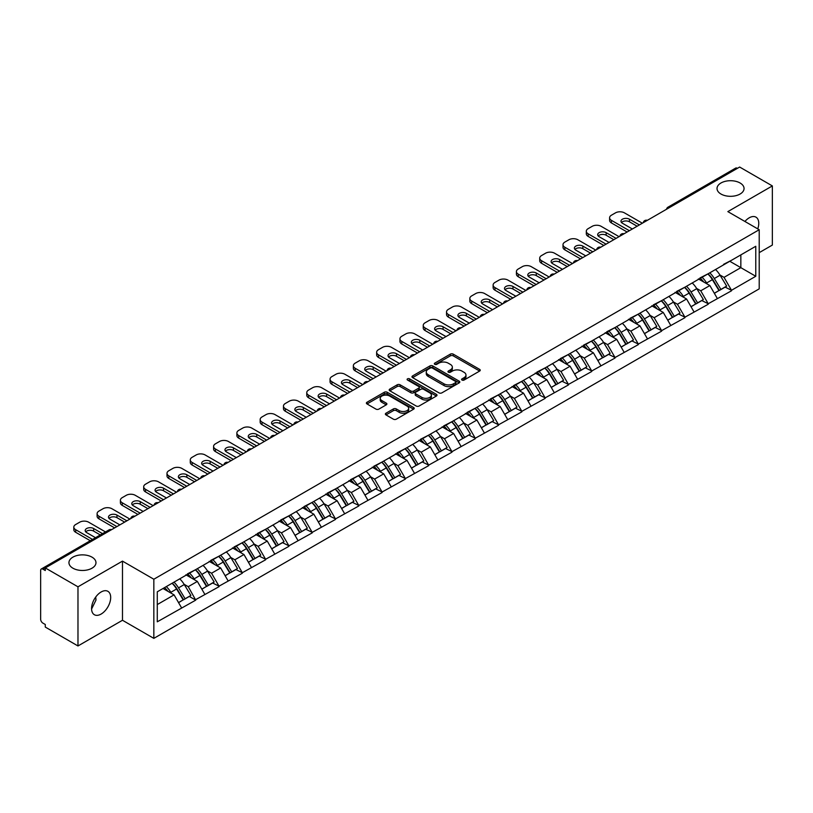 <?xml version="1.0" encoding="UTF-8"?>
<svg xmlns="http://www.w3.org/2000/svg" width="813" height="813" viewBox="0 0 813 813"><rect width="100%" height="100%" fill="white"/><g stroke="black" fill="none" stroke-linecap="round" stroke-linejoin="round"><path stroke-width="1.22" d="M92.021 557.159A13.516 7.805 0 0 0 77.286 555.462A13.516 7.805 0 0 0 68.942 562.677A13.516 7.805 0 0 0 72.906 568.196A13.516 7.805 0 0 0 87.631 569.883A13.516 7.805 0 0 0 95.975 562.677A13.516 7.805 0 0 0 92.021 557.159M740.094 182.996A13.516 7.805 0 0 0 725.369 181.299A13.516 7.805 0 0 0 717.025 188.514A13.516 7.805 0 0 0 720.979 194.033A13.516 7.805 0 0 0 735.714 195.72A13.516 7.805 0 0 0 744.058 188.514A13.516 7.805 0 0 0 740.094 182.996M462.018 380.057A1.453 0.833 0 0 0 464.071 380.057L479.64 371.063A2.073 1.199 0 0 0 480.249 370.22A2.073 1.199 0 0 0 479.64 369.376L453.258 354.143A2.073 1.199 0 0 0 450.331 354.143L434.752 363.137A1.453 0.833 0 0 0 434.325 363.726A1.453 0.833 0 0 0 434.752 364.315A1.453 0.833 0 0 0 436.805 364.315L438.817 363.157A6.636 3.831 0 0 1 448.207 363.157L450.402 364.427A6.636 3.831 0 0 1 452.343 367.13A6.636 3.831 0 0 1 450.402 369.844L448.39 371.002A1.453 0.833 0 0 0 447.963 371.592A1.453 0.833 0 0 0 448.39 372.191A1.453 0.833 0 0 0 450.432 372.191L452.455 371.023A6.636 3.831 0 0 1 461.835 371.023L464.03 372.293A6.636 3.831 0 0 1 465.971 374.996A6.636 3.831 0 0 1 464.03 377.71L462.018 378.868A1.453 0.833 0 0 0 461.591 379.468A1.453 0.833 0 0 0 462.018 380.057L462.018 378.868M95.741 597.016L95.975 600.045L91.584 609.028M101.127 591.986A13.516 7.805 -60 0 1 107.885 591.315A13.516 7.805 -60 0 1 109.958 602.148A13.516 7.805 -60 0 1 101.127 614.059A13.516 7.805 -60 0 1 94.369 614.73A13.516 7.805 -60 0 1 92.296 603.896A13.516 7.805 -60 0 1 101.127 591.986M744.921 221.471A13.516 7.805 -60 0 1 749.2 217.823A13.516 7.805 -60 0 1 755.958 217.152A13.516 7.805 -60 0 1 757.746 228.88M385.982 413.207A2.073 1.199 0 0 0 385.372 414.051A2.073 1.199 0 0 0 385.982 414.904L393.38 419.173A2.073 1.199 0 0 0 396.317 419.173L413.614 409.193A2.073 1.199 0 0 0 414.213 408.339A2.073 1.199 0 0 0 413.614 407.496L387.232 392.262A2.073 1.199 0 0 0 384.295 392.262L366.998 402.252A2.073 1.199 0 0 0 366.389 403.096A2.073 1.199 0 0 0 366.998 403.939L375.941 409.102A2.073 1.199 0 0 0 378.868 409.102L386.277 404.833A2.073 1.199 0 0 0 386.886 403.98A2.073 1.199 0 0 0 386.277 403.136L381.846 400.575A5.549 3.201 0 0 1 380.22 398.319A5.549 3.201 0 0 1 383.645 395.362A5.549 3.201 0 0 1 389.681 396.053L407.049 406.083A5.549 3.201 0 0 1 408.675 408.339A5.549 3.201 0 0 1 405.25 411.297A5.549 3.201 0 0 1 399.213 410.606L396.317 408.939A2.073 1.199 0 0 0 393.38 408.939L385.982 413.207L385.982 414.904M122.478 561.122L77.977 586.813L45.284 567.931L739.647 167.041L772.35 185.923L727.848 211.614L759.21 229.723L153.84 579.232L122.478 561.122L122.478 620.268L153.84 638.368L153.84 579.232M438.969 392.852A2.073 1.199 0 0 0 441.896 392.852L459.193 382.872A2.073 1.199 0 0 0 459.802 382.029A2.073 1.199 0 0 0 459.193 381.175L432.811 365.941A2.073 1.199 0 0 0 429.884 365.941L412.587 375.931A2.073 1.199 0 0 0 411.978 376.775A2.073 1.199 0 0 0 412.587 377.628L438.969 392.852M408.106 380.372A1.453 0.833 0 0 1 409.579 380.575L436.378 396.043L419.112 406.012A2.073 1.199 0 0 1 416.175 406.012L389.793 390.779L389.793 389.092A2.073 1.199 0 0 0 389.183 389.935A2.073 1.199 0 0 0 389.793 390.779M389.793 389.092L397.191 384.813A2.073 1.199 0 0 1 400.128 384.813L410.829 390.992A2.073 1.199 0 0 0 413.756 390.992L418.665 388.157A2.073 1.199 0 0 0 419.274 387.313A2.073 1.199 0 0 0 418.665 386.47L407.526 380.037A1.453 0.833 0 0 1 407.1 379.447A1.453 0.833 0 0 1 407.994 378.665A1.453 0.833 0 0 1 409.579 378.848L436.398 394.335A2.073 1.199 0 0 1 437.008 395.179A2.073 1.199 0 0 1 436.398 396.033L436.398 394.335M153.84 638.368L759.21 288.859L759.21 229.723M172.163 583.216A14.146 8.171 -120 0 1 177 588.886L183.596 599.77L189.348 596.447L195.73 600.136L188.26 586.681L184.124 584.293M195.73 600.136L157.275 621.813L157.275 591.813L755.775 246.278L755.775 276.278L731.507 290.282L724.048 277.355L719.912 274.967M707.94 273.89A14.146 8.171 -120 0 1 712.788 279.55L719.383 290.444L725.135 287.121L731.507 290.282M731.507 290.8L708.214 303.737L700.745 290.8L696.609 288.412M684.648 287.335A14.146 8.171 -120 0 1 689.495 293.005L696.091 303.889L701.832 300.566L708.214 303.737M708.214 304.255L684.922 317.182L677.453 304.255L673.316 301.867M661.355 300.79A14.146 8.171 -120 0 1 666.193 306.45L672.788 317.334L678.54 314.021L684.922 317.182M684.922 317.7L661.619 330.637L654.16 317.7L650.024 315.312M638.063 314.235A14.146 8.171 -120 0 1 642.9 319.895L649.496 330.789L655.248 327.466L661.619 330.637M661.619 331.155L638.327 344.082L630.868 331.145L626.732 328.757M614.76 327.69A14.146 8.171 -120 0 1 619.608 333.35L626.203 344.234L631.955 340.921L638.327 344.082M638.327 344.6L615.035 357.527L607.565 344.6L603.429 342.212M591.468 341.135A14.146 8.171 -120 0 1 596.315 346.795L602.911 357.69L608.652 354.366L615.035 357.527M615.035 358.045L591.742 370.982L584.273 358.045L580.136 355.657M568.175 354.58A14.146 8.171 -120 0 1 573.023 360.25L579.608 371.135L585.36 367.811L591.742 370.982M591.742 371.5L568.45 384.427L560.98 371.5L556.844 369.112M544.883 368.035A14.146 8.171 -120 0 1 549.72 373.695L556.316 384.579L562.068 381.267L568.45 384.427M568.45 384.945L545.147 397.882L537.688 384.945L533.552 382.557M521.58 381.48A14.146 8.171 -120 0 1 526.428 387.14L533.023 398.035L538.775 394.712L545.147 397.882M545.147 398.4L521.855 411.327L514.385 398.4L510.249 396.012M498.288 394.935A14.146 8.171 -120 0 1 503.135 400.596L509.731 411.48L515.472 408.167L521.855 411.327M521.855 411.845L498.562 424.782L491.093 411.845L486.957 409.457M474.995 408.38A14.146 8.171 -120 0 1 479.843 414.041L486.428 424.935L492.18 421.612L498.562 424.782M498.562 425.29L475.27 438.227L467.8 425.29L463.664 422.902M451.703 421.825A14.146 8.171 -120 0 1 456.54 427.496L463.136 438.38L468.888 435.057L475.27 438.227M475.27 438.746L451.967 451.672L444.508 438.746L440.372 436.357M428.4 435.28A14.146 8.171 -120 0 1 433.248 440.941L439.843 451.825L445.595 448.512L451.967 451.672M451.967 452.191L428.675 465.127L421.205 452.191L417.069 449.802M405.108 448.725A14.146 8.171 -120 0 1 409.955 454.396L416.551 465.28L422.293 461.957L428.675 465.127M428.675 465.646L405.382 478.572L397.913 465.646L393.777 463.258M381.815 462.18A14.146 8.171 -120 0 1 386.663 467.841L393.248 478.725L399 475.412L405.382 478.572M405.382 479.091L382.09 492.028L374.62 479.091L370.484 476.703M358.523 475.625A14.146 8.171 -120 0 1 363.36 481.286L369.956 492.18L375.708 488.857L382.09 492.028M382.09 492.536L358.787 505.473L351.328 492.536L347.192 490.148M335.22 489.08A14.146 8.171 -120 0 1 340.068 494.741L346.663 505.625L352.415 502.312L358.787 505.473M358.787 505.991L335.495 518.918L328.025 505.991L323.889 503.603M311.928 502.525A14.146 8.171 -120 0 1 316.775 508.186L323.371 519.08L329.113 515.757L335.495 518.918M335.495 519.436L312.202 532.373L304.733 519.436L300.597 517.048M288.635 515.97A14.146 8.171 -120 0 1 293.483 521.641L300.068 532.525L305.82 529.202L312.202 532.373M312.202 532.891L288.91 545.818L281.44 532.891L277.304 530.503M265.343 529.426A14.146 8.171 -120 0 1 270.18 535.086L276.776 545.97L282.528 542.657L288.91 545.818M288.91 546.336L265.607 559.273L258.148 546.336L254.012 543.948M242.04 542.871A14.146 8.171 -120 0 1 246.888 548.531L253.483 559.425L259.235 556.102L265.607 559.273M265.607 559.791L242.315 572.718L234.845 559.791L230.709 557.403M218.748 556.326A14.146 8.171 -120 0 1 223.595 561.986L230.191 572.87L235.933 569.557L242.315 572.718M242.315 573.236L219.022 586.163L211.553 573.236L207.417 570.848M195.455 569.771A14.146 8.171 -120 0 1 200.303 575.431L206.888 586.325L212.64 583.002L219.022 586.163M219.022 586.681L195.73 599.618M187.813 573.663L195.73 569.618M188.26 586.681L197.366 581.427L185.872 574.791M204.835 594.354L197.366 581.427M211.106 560.218L219.022 556.163M211.553 573.236L220.658 567.972L209.165 561.336M228.128 580.909L220.658 567.972M234.398 546.773L242.315 542.718M234.845 559.791L243.961 554.527L232.457 547.891M251.42 567.464L243.961 554.527M257.701 533.318L265.607 529.263M258.148 546.336L267.253 541.082L255.76 534.436M274.723 554.009L267.253 541.082M280.993 519.873L288.91 515.818M281.44 532.891L290.546 527.627L279.052 520.991M298.015 540.564L290.546 527.627M304.286 506.418L312.202 502.373M304.733 519.436L313.838 514.182L302.345 507.546M321.308 527.109L313.838 514.182M327.578 492.973L335.495 488.918M328.025 505.991L337.141 500.727L325.637 494.091M344.6 513.664L337.141 500.727M350.881 479.518L358.787 475.473M351.328 492.536L360.433 487.282L348.929 480.646M367.903 500.219L360.433 487.282M374.173 466.073L382.09 462.018M374.62 479.091L383.726 473.837L372.232 467.19M391.195 486.763L383.726 473.837M397.466 452.628L405.382 448.573M397.913 465.646L407.018 460.382L395.525 453.745M414.488 473.318L407.018 460.382M420.758 439.172L428.675 435.118M421.205 452.191L430.321 446.937L418.817 440.29M437.78 459.863L430.321 446.937M444.05 425.727L451.967 421.673M444.508 438.746L453.613 433.481L442.109 426.845M461.083 446.418L453.613 433.481M467.353 412.272L475.27 408.228M467.8 425.29L476.906 420.036L465.412 413.4M484.375 432.963L476.906 420.036M490.646 398.827L498.562 394.772M491.093 411.845L500.198 406.581L488.704 399.945M507.668 419.518L500.198 406.581M513.938 385.382L521.855 381.327M514.385 398.4L523.501 393.136L511.997 386.5M530.96 406.073L523.501 393.136M537.23 371.927L545.147 367.872M537.688 384.945L546.793 379.691L535.289 373.045M554.263 392.618L546.793 379.691M560.533 358.482L568.45 354.427M560.98 371.5L570.086 366.236L558.592 359.6M577.555 379.173L570.086 366.236M583.825 345.027L591.742 340.982M584.273 358.045L593.378 352.791L581.884 346.155M600.848 365.718L593.378 352.791M607.118 331.582L615.035 327.527M607.565 344.6L616.681 339.336L605.177 332.7M624.14 352.273L616.681 339.336M630.41 318.127L638.327 314.082M630.868 331.145L639.973 325.891L628.469 319.255M647.443 338.828L639.973 325.891M653.713 304.682L661.619 300.627M654.16 317.7L663.266 312.446L651.772 305.8M670.735 325.373L663.266 312.446M677.005 291.237L684.922 287.182M677.453 304.255L686.558 298.991L675.064 292.355M694.028 311.928L686.558 298.991M700.298 277.782L708.214 273.727M700.745 290.8L709.861 285.546L698.357 278.91M717.32 298.473L709.861 285.546M737.411 168.332L669.76 207.386M668.804 207.945A3.171 1.829 120 0 1 669.617 207.305A3.171 1.829 60 0 0 668.032 207.152L735.674 168.098A3.171 1.829 60 0 1 737.259 168.25M723.59 264.337L731.507 260.282M724.048 277.355L740.846 267.65L740.846 254.896L755.775 246.278M729.789 261.278L755.775 276.278M759.21 252.65L772.35 245.069L772.35 185.923M77.977 586.813L77.977 645.959L45.284 627.077L45.284 624.486L42.886 623.114A3.171 1.829 -120 0 1 40.65 619.232L40.65 570.431A3.171 1.829 -120 0 1 41.311 568.988A3.171 1.829 -120 0 1 42.886 569.141L45.284 570.523L45.284 567.931M77.977 645.959L122.478 620.268M157.275 604.577L174.073 594.872L163.027 588.5M181.543 607.809L174.073 594.872M712.462 279.804L713.204 280.231M689.17 293.249L689.902 293.676M665.867 306.704L666.609 307.131M642.575 320.149L643.317 320.576M619.282 333.604L620.024 334.031M595.99 347.049L596.722 347.476M572.687 360.505L573.429 360.931M549.395 373.95L550.137 374.376M526.102 387.395L526.844 387.821M502.81 400.85L503.542 401.276M479.507 414.295L480.249 414.721M456.215 427.75L456.957 428.177M432.923 441.195L433.664 441.622M409.63 454.64L410.362 455.067M386.327 468.095L387.069 468.522M363.035 481.54L363.777 481.967M339.743 494.995L340.484 495.422M316.45 508.44L317.182 508.867M293.147 521.895L293.889 522.322M269.855 535.34L270.597 535.767M246.563 548.785L247.304 549.212M223.27 562.24L224.002 562.667M199.968 575.685L200.709 576.112M176.675 589.14L177.417 589.567M462.597 380.26L464.03 379.437A6.636 3.831 0 0 0 465.971 376.724L465.971 374.996M452.343 367.13L452.343 368.858A6.636 3.831 0 0 1 450.402 371.561L448.969 372.395M479.64 369.376L479.64 371.063L453.258 355.87A2.073 1.199 0 0 0 450.331 355.87L435.331 364.519M459.193 381.175L459.193 382.872L432.811 367.669A2.073 1.199 0 0 0 429.884 367.669L412.608 377.639L412.587 375.931M455.534 382.618A1.453 0.833 0 0 0 455.961 382.029A1.453 0.833 0 0 0 455.534 381.429L432.374 368.065A1.453 0.833 0 0 0 430.321 368.065L428.197 369.285A6.636 3.831 0 0 0 426.256 371.998A6.636 3.831 0 0 0 428.197 374.702L444.02 383.848A6.636 3.831 0 0 0 453.41 383.848L455.534 382.618L455.534 384.346A1.453 0.833 0 0 0 455.961 383.746L455.961 382.029M426.256 371.998L426.256 373.726A6.636 3.831 0 0 0 428.197 376.429L428.197 374.702M455.534 384.346L453.41 385.565A6.636 3.831 0 0 1 444.02 385.565L428.197 376.429M389.823 390.799L397.191 386.541L397.191 384.813M419.274 387.313L419.274 389.041A2.073 1.199 0 0 1 418.665 389.884L413.756 392.72A2.073 1.199 0 0 1 410.829 392.72L400.128 386.541A2.073 1.199 0 0 0 397.191 386.541M421.927 397.405A5.549 3.201 0 0 0 427.973 398.096A5.549 3.201 0 0 0 431.398 395.138A5.549 3.201 0 0 0 429.772 392.882L423.654 389.346A2.073 1.199 0 0 0 420.717 389.346L415.809 392.181A2.073 1.199 0 0 0 415.199 393.025A2.073 1.199 0 0 0 415.809 393.868L421.927 397.405L421.927 399.132A5.549 3.201 0 0 0 427.973 399.823A5.549 3.201 0 0 0 431.398 396.866L431.398 395.138M415.199 393.025L415.199 394.752A2.073 1.199 0 0 0 415.809 395.596L415.809 393.868M421.927 399.132L415.809 395.596M408.675 408.339L408.675 410.067A5.549 3.201 0 0 1 405.25 413.024A5.549 3.201 0 0 1 399.213 412.333L396.317 410.656A2.073 1.199 0 0 0 393.38 410.656L386.012 414.915M380.22 398.319L380.22 400.037A5.549 3.201 0 0 0 381.846 402.303L381.846 400.575M386.246 404.844L381.846 402.303M413.583 409.203L387.232 393.99A2.073 1.199 0 0 0 384.295 393.99L367.029 403.959L366.998 402.252M642.361 223.209L624.445 212.864A6.331 3.659 0 0 0 615.482 212.864L611.447 215.191A6.331 3.659 0 0 0 609.598 217.782A6.331 3.659 0 0 0 611.447 220.364L611.447 222.955L627.128 232.01M611.447 222.955A6.331 3.659 180 0 1 609.598 220.364L609.598 217.782M621.508 222.518A4.959 2.866 180 0 1 629.445 221.786L637.138 226.227M611.447 220.364L629.374 230.709M632.351 228.992L622.423 223.25A4.959 2.866 180 0 1 620.969 221.227A4.959 2.866 180 0 1 624.038 218.585A4.959 2.866 180 0 1 629.445 219.205L639.374 224.937M715.521 269.51A17.317 10 60 0 1 720.064 275.221L714.312 278.534A17.317 10 -120 0 0 709.779 272.833M714.312 278.534L720.907 289.428L726.659 286.105L720.064 275.221M719.383 290.444L720.907 289.428M725.135 287.121L726.659 286.105M699.871 278.026A14.146 8.171 60 0 1 703.773 282.03M702.086 277.274A17.317 10 60 0 1 706.619 282.975L707.269 284.052M714.363 293.341L718.966 290.546L712.371 279.662A17.317 10 -120 0 0 707.838 273.951M718.966 290.546L714.302 293.239M619.069 236.664L601.142 226.319A6.331 3.659 0 0 0 592.189 226.319L588.155 228.646A6.331 3.659 0 0 0 586.305 231.227A6.331 3.659 0 0 0 588.155 233.819L588.155 236.4L603.835 245.455M588.155 236.4A6.331 3.659 180 0 1 586.305 233.819L586.305 231.227M598.216 235.973A4.959 2.866 180 0 1 606.152 235.242L613.835 239.683M588.155 233.819L606.071 244.164M609.059 242.437L599.13 236.705A4.959 2.866 180 0 1 597.677 234.683A4.959 2.866 180 0 1 600.746 232.03A4.959 2.866 180 0 1 606.152 232.65L616.081 238.382M692.229 282.965A17.317 10 60 0 1 696.771 288.666L691.02 291.989A17.317 10 -120 0 0 686.477 286.278M691.02 291.989L697.615 302.873L703.357 299.56L696.771 288.666M696.091 303.889L697.615 302.873M701.832 300.566L703.357 299.56M676.579 291.481A14.146 8.171 60 0 1 680.481 295.485M678.794 290.719A17.317 10 60 0 1 683.327 296.43L683.977 297.497M691.06 306.786L695.674 303.991L689.078 293.107A17.317 10 -120 0 0 684.536 287.406M695.674 303.991L691.009 306.694M595.766 250.109L577.85 239.764A6.331 3.659 0 0 0 568.897 239.764L564.862 242.091A6.331 3.659 0 0 0 563.003 244.683A6.331 3.659 0 0 0 564.862 247.264L564.862 249.855L580.543 258.9M564.862 249.855A6.331 3.659 180 0 1 563.003 247.264L563.003 244.683M574.913 249.418A4.959 2.866 180 0 1 582.85 248.687L590.543 253.128M564.862 247.264L582.779 257.609M585.767 255.882L575.838 250.15A4.959 2.866 180 0 1 574.385 248.128A4.959 2.866 180 0 1 577.443 245.475A4.959 2.866 180 0 1 582.85 246.105L592.789 251.837M668.936 296.41A17.317 10 60 0 1 673.469 302.121L667.727 305.434A17.317 10 -120 0 0 663.184 299.733M667.727 305.434L674.312 316.328L680.064 313.005L673.469 302.121M672.788 317.334L674.312 316.328M678.54 314.021L680.064 313.005M653.286 304.926A14.146 8.171 60 0 1 657.189 308.93M655.491 304.174A17.317 10 60 0 1 660.034 309.875L660.684 310.952M667.768 320.241L672.371 317.446L665.786 306.562A17.317 10 -120 0 0 661.243 300.851M672.371 317.446L667.707 320.139M572.474 263.554L554.557 253.209A6.331 3.659 0 0 0 545.594 253.209L541.57 255.546A6.331 3.659 0 0 0 539.71 258.127A6.331 3.659 0 0 0 541.57 260.719L541.57 263.3L557.24 272.355M541.57 263.3A6.331 3.659 180 0 1 539.71 260.719L539.71 258.127M551.62 262.873A4.959 2.866 180 0 1 559.557 262.132L567.25 266.573M541.57 260.719L559.486 271.064M562.474 269.337L552.545 263.605A4.959 2.866 180 0 1 551.092 261.573A4.959 2.866 180 0 1 554.151 258.93A4.959 2.866 180 0 1 559.557 259.55L569.486 265.282M645.644 309.855A17.317 10 60 0 1 650.176 315.566L644.424 318.889A17.317 10 -120 0 0 639.892 313.178M644.424 318.889L651.02 329.773L656.772 326.45L650.176 315.566M649.496 330.789L651.02 329.773M655.248 327.466L656.772 326.45M629.994 318.381A14.146 8.171 60 0 1 633.896 322.385M632.199 317.619A17.317 10 60 0 1 636.742 323.33L637.392 324.397M644.475 333.686L649.079 330.891L642.483 320.007A17.317 10 -120 0 0 637.951 314.296M649.079 330.891L644.414 333.584M549.182 277.009L531.265 266.664A6.331 3.659 0 0 0 522.302 266.664L518.267 268.991A6.331 3.659 0 0 0 516.418 271.572A6.331 3.659 0 0 0 518.267 274.164L518.267 276.745L533.948 285.8M518.267 276.745A6.331 3.659 180 0 1 516.418 274.164L516.418 271.572M528.328 276.318A4.959 2.866 180 0 1 536.265 275.587L543.958 280.028M518.267 274.164L536.194 284.509M539.171 282.782L529.243 277.05A4.959 2.866 180 0 1 527.789 275.028A4.959 2.866 180 0 1 530.859 272.375A4.959 2.866 180 0 1 536.265 272.995L546.194 278.737M622.341 323.31A17.317 10 60 0 1 626.884 329.011L621.132 332.334A17.317 10 -120 0 0 616.6 326.633M621.132 332.334L627.727 343.218L633.479 339.905L626.884 329.011M626.203 344.234L627.727 343.218M631.955 340.921L633.479 339.905M606.691 331.826A14.146 8.171 60 0 1 610.593 335.83M608.907 331.064A17.317 10 60 0 1 613.439 336.775L614.089 337.852M621.183 347.141L625.786 344.346L619.191 333.452A17.317 10 -120 0 0 614.658 327.751M625.786 344.346L621.122 347.039M525.889 290.454L507.962 280.109A6.331 3.659 0 0 0 499.009 280.109L494.975 282.436A6.331 3.659 0 0 0 493.125 285.028A6.331 3.659 0 0 0 494.975 287.609L494.975 290.2L510.655 299.255M494.975 290.2A6.331 3.659 180 0 1 493.125 287.609L493.125 285.028M505.036 289.763A4.959 2.866 180 0 1 512.973 289.032L520.655 293.473M494.975 287.609L512.891 297.954M515.879 296.237L505.95 290.505A4.959 2.866 180 0 1 504.497 288.473A4.959 2.866 180 0 1 507.566 285.83A4.959 2.866 180 0 1 512.973 286.45L522.901 292.182M599.049 336.755A17.317 10 60 0 1 603.592 342.466L597.84 345.779A17.317 10 -120 0 0 593.297 340.078M597.84 345.779L604.435 356.673L610.177 353.35L603.592 342.466M602.911 357.69L604.435 356.673M608.652 354.366L610.177 353.35M583.399 345.271A14.146 8.171 60 0 1 587.301 349.275M585.614 344.519A17.317 10 60 0 1 590.147 350.22L590.797 351.297M597.88 360.586L602.494 357.791L595.899 346.907A17.317 10 -120 0 0 591.356 341.196M602.494 357.791L597.829 360.484M502.586 303.91L484.67 293.564A6.331 3.659 0 0 0 475.717 293.564L471.682 295.891A6.331 3.659 0 0 0 469.823 298.473A6.331 3.659 0 0 0 471.682 301.064L471.682 303.645L487.363 312.7M471.682 303.645A6.331 3.659 180 0 1 469.823 301.064L469.823 298.473M481.733 303.219A4.959 2.866 180 0 1 489.67 302.487L497.363 306.928M471.682 301.064L489.599 311.409M492.587 309.682L482.658 303.95A4.959 2.866 180 0 1 481.205 301.928A4.959 2.866 180 0 1 484.263 299.275A4.959 2.866 180 0 1 489.67 299.895L499.609 305.627M575.756 350.21A17.317 10 60 0 1 580.289 355.911L574.547 359.234A17.317 10 -120 0 0 570.004 353.523M574.547 359.234L581.132 370.118L586.884 366.805L580.289 355.911M579.608 371.135L581.132 370.118M585.36 367.811L586.884 366.805M560.106 358.726A14.146 8.171 60 0 1 564.009 362.73M562.311 357.964A17.317 10 60 0 1 566.854 363.675L567.504 364.742M574.588 374.031L579.191 371.246L572.606 360.352A17.317 10 -120 0 0 568.063 354.651M579.191 371.246L574.527 373.939M479.294 317.355L461.378 307.009A6.331 3.659 0 0 0 452.414 307.009L448.39 309.336A6.331 3.659 0 0 0 446.53 311.928A6.331 3.659 0 0 0 448.39 314.509L448.39 317.1L464.06 326.145M448.39 317.1A6.331 3.659 180 0 1 446.53 314.509L446.53 311.928M458.441 316.664A4.959 2.866 180 0 1 466.377 315.932L474.07 320.373M448.39 314.509L466.306 324.854M469.294 323.127L459.365 317.395A4.959 2.866 180 0 1 457.912 315.373A4.959 2.866 180 0 1 460.971 312.731A4.959 2.866 180 0 1 466.377 313.351L476.306 319.082M552.464 363.655A17.317 10 60 0 1 556.996 369.366L551.244 372.679A17.317 10 -120 0 0 546.712 366.978M551.244 372.679L557.84 383.573L563.592 380.25L556.996 369.366M556.316 384.579L557.84 383.573M562.068 381.267L563.592 380.25M536.814 372.171A14.146 8.171 60 0 1 540.716 376.175M539.019 371.419A17.317 10 60 0 1 543.562 377.12L544.212 378.197M551.295 387.486L555.899 384.691L549.303 373.807A17.317 10 -120 0 0 544.771 368.096M555.899 384.691L551.234 387.384M456.002 330.81L438.085 320.464A6.331 3.659 0 0 0 429.122 320.464L425.087 322.791A6.331 3.659 0 0 0 423.238 325.373A6.331 3.659 0 0 0 425.087 327.964L425.087 330.545L440.768 339.6M425.087 330.545A6.331 3.659 180 0 1 423.238 327.964L423.238 325.373M435.148 330.119A4.959 2.866 180 0 1 443.085 329.387L450.778 333.818M425.087 327.964L443.014 338.31M445.991 336.582L436.063 330.85A4.959 2.866 180 0 1 434.609 328.818A4.959 2.866 180 0 1 437.679 326.176A4.959 2.866 180 0 1 443.085 326.796L453.014 332.527M529.161 377.11A17.317 10 60 0 1 533.704 382.811L527.952 386.134A17.317 10 -120 0 0 523.42 380.423M527.952 386.134L534.548 397.018L540.299 393.695L533.704 382.811M533.023 398.035L534.548 397.018M538.775 394.712L540.299 393.695M513.511 385.626A14.146 8.171 60 0 1 517.414 389.63M515.727 384.864A17.317 10 60 0 1 520.259 390.575L520.909 391.642M528.003 400.931L532.606 398.136L526.011 387.252A17.317 10 -120 0 0 521.479 381.541M532.606 398.136L527.942 400.829M432.709 344.255L414.793 333.909A6.331 3.659 0 0 0 405.829 333.909L401.795 336.236A6.331 3.659 0 0 0 399.945 338.828A6.331 3.659 0 0 0 401.795 341.409L401.795 344.001L417.476 353.045M401.795 344.001A6.331 3.659 180 0 1 399.945 341.409L399.945 338.828M411.856 343.564A4.959 2.866 180 0 1 419.793 342.832L427.475 347.273M401.795 341.409L419.711 351.755M422.699 350.027L412.77 344.295A4.959 2.866 180 0 1 411.317 342.273A4.959 2.866 180 0 1 414.386 339.621A4.959 2.866 180 0 1 419.793 340.241L429.721 345.982M505.869 390.555A17.317 10 60 0 1 510.412 396.266L504.66 399.579A17.317 10 -120 0 0 500.117 393.878M504.66 399.579L511.255 410.474L516.997 407.15L510.412 396.266M509.731 411.48L511.255 410.474M515.472 408.167L516.997 407.15M490.219 399.071A14.146 8.171 60 0 1 494.121 403.075M492.434 398.309A17.317 10 60 0 1 496.967 404.02L497.617 405.098M504.7 414.386L509.314 411.591L502.719 400.697A17.317 10 -120 0 0 498.176 394.996M509.314 411.591L504.649 414.284M409.406 357.7L391.49 347.354A6.331 3.659 0 0 0 382.537 347.354L378.502 349.681A6.331 3.659 0 0 0 376.643 352.273A6.331 3.659 0 0 0 378.502 354.854L378.502 357.446L394.183 366.5M378.502 357.446A6.331 3.659 180 0 1 376.643 354.854L376.643 352.273M388.553 357.019A4.959 2.866 180 0 1 396.5 356.277L404.183 360.718M378.502 354.854L396.419 365.2M399.407 363.482L389.478 357.75A4.959 2.866 180 0 1 388.025 355.718A4.959 2.866 180 0 1 391.083 353.076A4.959 2.866 180 0 1 396.5 353.696L406.429 359.427M482.576 404A17.317 10 60 0 1 487.109 409.711L481.367 413.034A17.317 10 -120 0 0 476.825 407.323M481.367 413.034L487.963 423.919L493.704 420.595L487.109 409.711M486.428 424.935L487.963 423.919M492.18 421.612L493.704 420.595M466.926 412.526A14.146 8.171 60 0 1 470.829 416.52M469.131 411.764A17.317 10 60 0 1 473.674 417.465L474.325 418.543M481.408 427.831L486.011 425.036L479.426 414.152A17.317 10 -120 0 0 474.883 408.441M486.011 425.036L481.347 427.729M386.114 371.155L368.198 360.809A6.331 3.659 0 0 0 359.234 360.809L355.21 363.137A6.331 3.659 0 0 0 353.35 365.718A6.331 3.659 0 0 0 355.21 368.309L355.21 370.891L370.88 379.945M355.21 370.891A6.331 3.659 180 0 1 353.35 368.309L353.35 365.718M365.261 370.464A4.959 2.866 180 0 1 373.197 369.732L380.891 374.173M355.21 368.309L373.126 378.655M376.114 376.927L366.185 371.195A4.959 2.866 180 0 1 364.732 369.173A4.959 2.866 180 0 1 367.791 366.521A4.959 2.866 180 0 1 373.197 367.141L383.126 372.872M459.284 417.455A17.317 10 60 0 1 463.817 423.156L458.065 426.479A17.317 10 -120 0 0 453.532 420.768M458.065 426.479L464.66 437.364L470.412 434.051L463.817 423.156M463.136 438.38L464.66 437.364M468.888 435.057L470.412 434.051M443.634 425.971A14.146 8.171 60 0 1 447.536 429.975M445.839 425.209A17.317 10 60 0 1 450.382 430.92L451.032 431.998M458.115 441.276L462.719 438.492L456.123 427.597A17.317 10 -120 0 0 451.591 421.896M462.719 438.492L458.054 441.185M362.822 384.6L344.905 374.254A6.331 3.659 0 0 0 335.942 374.254L331.907 376.582A6.331 3.659 0 0 0 330.058 379.173A6.331 3.659 0 0 0 331.907 381.754L331.907 384.346L347.588 393.39M331.907 384.346A6.331 3.659 180 0 1 330.058 381.754L330.058 379.173M341.968 383.909A4.959 2.866 180 0 1 349.905 383.177L357.598 387.618M331.907 381.754L349.834 392.1M352.822 390.382L342.883 384.64A4.959 2.866 180 0 1 341.43 382.618A4.959 2.866 180 0 1 344.499 379.976A4.959 2.866 180 0 1 349.905 380.596L359.834 386.327M435.981 430.9A17.317 10 60 0 1 440.524 436.611L434.772 439.924A17.317 10 -120 0 0 430.24 434.223M434.772 439.924L441.368 450.819L447.12 447.496L440.524 436.611M439.843 451.825L441.368 450.819M445.595 448.512L447.12 447.496M420.331 439.416A14.146 8.171 60 0 1 424.234 443.42M422.547 438.664A17.317 10 60 0 1 427.079 444.365L427.729 445.443M434.823 454.731L439.427 451.937L432.831 441.053A17.317 10 -120 0 0 428.299 435.341M439.427 451.937L434.762 454.63M339.529 398.055L321.613 387.71A6.331 3.659 0 0 0 312.649 387.71L308.615 390.037A6.331 3.659 0 0 0 306.765 392.618A6.331 3.659 0 0 0 308.615 395.209L308.615 397.791L324.296 406.846M308.615 397.791A6.331 3.659 180 0 1 306.765 395.209L306.765 392.618M318.676 397.364A4.959 2.866 180 0 1 326.613 396.632L334.295 401.073M308.615 395.209L326.531 405.555M329.519 403.827L319.59 398.096A4.959 2.866 180 0 1 318.137 396.073A4.959 2.866 180 0 1 321.206 393.421A4.959 2.866 180 0 1 326.613 394.041L336.541 399.772M412.689 444.355A17.317 10 60 0 1 417.232 450.056L411.48 453.38A17.317 10 -120 0 0 406.937 447.668M411.48 453.38L418.075 464.264L423.817 460.951L417.232 450.056M416.551 465.28L418.075 464.264M422.293 461.957L423.817 460.951M397.039 452.871A14.146 8.171 60 0 1 400.941 456.876M399.254 452.109A17.317 10 60 0 1 403.787 457.821L404.437 458.888M411.52 468.176L416.134 465.382L409.539 454.497A17.317 10 -120 0 0 404.996 448.796M416.134 465.382L411.469 468.085M316.237 411.5L298.31 401.155A6.331 3.659 0 0 0 289.357 401.155L285.322 403.482A6.331 3.659 0 0 0 283.463 406.073A6.331 3.659 0 0 0 285.322 408.654L285.322 411.246L301.003 420.291M285.322 411.246A6.331 3.659 180 0 1 283.463 408.654L283.463 406.073M295.373 410.809A4.959 2.866 180 0 1 303.32 410.077L311.003 414.518M285.322 408.654L303.239 419M306.227 417.272L296.298 411.541A4.959 2.866 180 0 1 294.845 409.518A4.959 2.866 180 0 1 297.904 406.866A4.959 2.866 180 0 1 303.32 407.496L313.249 413.228M389.397 457.8A17.317 10 60 0 1 393.929 463.512L388.187 466.825A17.317 10 -120 0 0 383.645 461.123M388.187 466.825L394.783 477.719L400.524 474.396L393.929 463.512M393.248 478.725L394.783 477.719M399 475.412L400.524 474.396M373.746 466.316A14.146 8.171 60 0 1 377.649 470.321M375.952 465.564A17.317 10 60 0 1 380.494 471.266L381.145 472.343M388.228 481.631L392.842 478.837L386.246 467.953A17.317 10 -120 0 0 381.704 462.241M392.842 478.837L388.167 481.53M292.934 424.945L275.018 414.6A6.331 3.659 0 0 0 266.054 414.6L262.03 416.927A6.331 3.659 0 0 0 260.17 419.518A6.331 3.659 0 0 0 262.03 422.099L262.03 424.691L277.7 433.746M262.03 424.691A6.331 3.659 180 0 1 260.17 422.11L260.17 419.518M272.081 424.264A4.959 2.866 180 0 1 280.018 423.522L287.711 427.963M262.03 422.099L279.946 432.445M282.934 430.727L273.005 424.996A4.959 2.866 180 0 1 271.552 422.963A4.959 2.866 180 0 1 274.611 420.321A4.959 2.866 180 0 1 280.018 420.941L289.946 426.673M366.104 471.245A17.317 10 60 0 1 370.637 476.957L364.885 480.28A17.317 10 -120 0 0 360.352 474.568M364.885 480.28L371.48 491.164L377.232 487.841L370.637 476.957M369.956 492.18L371.48 491.164M375.708 488.857L377.232 487.841M350.454 479.772A14.146 8.171 60 0 1 354.356 483.776M352.659 479.009A17.317 10 60 0 1 357.202 484.721L357.852 485.788M364.935 495.076L369.539 492.282L362.944 481.398A17.317 10 -120 0 0 358.411 475.686M369.539 492.282L364.874 494.975M269.642 438.4L251.725 428.055A6.331 3.659 0 0 0 242.762 428.055L238.727 430.382A6.331 3.659 0 0 0 236.878 432.963A6.331 3.659 0 0 0 238.727 435.555L238.727 438.136L254.408 447.191M238.727 438.136A6.331 3.659 180 0 1 236.878 435.555L236.878 432.963M248.788 437.709A4.959 2.866 180 0 1 256.725 436.977L264.418 441.418M238.727 435.555L256.654 445.9M259.642 444.172L249.703 438.441A4.959 2.866 180 0 1 248.25 436.418A4.959 2.866 180 0 1 251.319 433.766A4.959 2.866 180 0 1 256.725 434.386L266.654 440.128M342.801 484.7A17.317 10 60 0 1 347.344 490.402L341.592 493.725A17.317 10 -120 0 0 337.06 488.013M341.592 493.725L348.188 504.609L353.94 501.296L347.344 490.402M346.663 505.625L348.188 504.609M352.415 502.312L353.94 501.296M327.151 493.217A14.146 8.171 60 0 1 331.054 497.221M329.367 492.454A17.317 10 60 0 1 333.899 498.166L334.55 499.243M341.643 508.532L346.247 505.737L339.651 494.843A17.317 10 -120 0 0 335.119 489.141M346.247 505.737L341.582 508.43M246.349 451.845L228.433 441.5A6.331 3.659 0 0 0 219.469 441.5L215.435 443.827A6.331 3.659 0 0 0 213.585 446.418A6.331 3.659 0 0 0 215.435 449L215.435 451.591L231.116 460.646M215.435 451.591A6.331 3.659 180 0 1 213.585 449L213.585 446.418M225.496 451.154A4.959 2.866 180 0 1 233.433 450.422L241.115 454.863M215.435 449L233.351 459.345M236.339 457.628L226.41 451.896A4.959 2.866 180 0 1 224.957 449.863A4.959 2.866 180 0 1 228.026 447.221A4.959 2.866 180 0 1 233.433 447.841L243.361 453.573M319.509 498.145A17.317 10 60 0 1 324.052 503.857L318.3 507.17A17.317 10 -120 0 0 313.757 501.469M318.3 507.17L324.895 518.064L330.647 514.741L324.052 503.857M323.371 519.08L324.895 518.064M329.113 515.757L330.647 514.741M303.859 506.662A14.146 8.171 60 0 1 307.761 510.666M306.074 505.91A17.317 10 60 0 1 310.607 511.611L311.257 512.688M318.34 521.976L322.954 519.182L316.359 508.298A17.317 10 -120 0 0 311.816 502.586M322.954 519.182L318.29 521.875M223.057 465.3L205.13 454.955A6.331 3.659 0 0 0 196.177 454.955L192.142 457.282A6.331 3.659 0 0 0 190.283 459.863A6.331 3.659 0 0 0 192.142 462.455L192.142 465.036L207.823 474.091M192.142 465.036A6.331 3.659 180 0 1 190.283 462.455L190.283 459.863M202.193 464.609A4.959 2.866 180 0 1 210.14 463.877L217.823 468.318M192.142 462.455L210.059 472.8M213.047 471.073L203.118 465.341A4.959 2.866 180 0 1 201.665 463.319A4.959 2.866 180 0 1 204.724 460.666A4.959 2.866 180 0 1 210.14 461.286L220.069 467.018M296.217 511.601A17.317 10 60 0 1 300.749 517.302L295.007 520.625A17.317 10 -120 0 0 290.465 514.914M295.007 520.625L301.603 531.509L307.344 528.196L300.749 517.302M300.068 532.525L301.603 531.509M305.82 529.202L307.344 528.196M280.566 520.117A14.146 8.171 60 0 1 284.469 524.121M282.772 519.355A17.317 10 60 0 1 287.314 525.066L287.965 526.133M295.048 535.421L299.662 532.637L293.066 521.743A17.317 10 -120 0 0 288.524 516.042M299.662 532.637L294.987 535.33M199.754 478.745L181.838 468.4A6.331 3.659 0 0 0 172.874 468.4L168.85 470.727A6.331 3.659 0 0 0 166.99 473.318A6.331 3.659 0 0 0 168.85 475.9L168.85 478.491L184.531 487.536M168.85 478.491A6.331 3.659 180 0 1 166.99 475.9L166.99 473.318M178.901 478.054A4.959 2.866 180 0 1 186.838 477.322L194.531 481.763M168.85 475.9L186.766 486.245M189.754 484.518L179.825 478.786A4.959 2.866 180 0 1 178.372 476.764A4.959 2.866 180 0 1 181.431 474.121A4.959 2.866 180 0 1 186.838 474.741L196.766 480.473M272.924 525.046A17.317 10 60 0 1 277.457 530.757L271.705 534.07A17.317 10 -120 0 0 267.172 528.369M271.705 534.07L278.3 544.964L284.052 541.641L277.457 530.757M276.776 545.97L278.3 544.964M282.528 542.657L284.052 541.641M257.274 533.562A14.146 8.171 60 0 1 261.176 537.566M259.479 532.81A17.317 10 60 0 1 264.022 538.511L264.672 539.588M271.755 548.877L276.359 546.082L269.764 535.198A17.317 10 -120 0 0 265.231 529.487M276.359 546.082L271.694 548.775M176.462 492.2L158.545 481.855A6.331 3.659 0 0 0 149.582 481.855L145.547 484.182A6.331 3.659 0 0 0 143.698 486.763A6.331 3.659 0 0 0 145.547 489.355L145.547 491.936L161.228 500.991M145.547 491.936A6.331 3.659 180 0 1 143.698 489.355L143.698 486.763M155.608 491.509A4.959 2.866 180 0 1 163.545 490.778L171.238 495.208M145.547 489.355L163.474 499.7M166.462 497.973L156.523 492.241A4.959 2.866 180 0 1 155.07 490.209A4.959 2.866 180 0 1 158.139 487.566A4.959 2.866 180 0 1 163.545 488.186L173.474 493.918M249.621 538.501A17.317 10 60 0 1 254.164 544.202L248.412 547.525A17.317 10 -120 0 0 243.88 541.814M248.412 547.525L255.008 558.409L260.76 555.086L254.164 544.202M253.483 559.425L255.008 558.409M259.235 556.102L260.76 555.086M233.971 547.017A14.146 8.171 60 0 1 237.874 551.021M236.187 546.255A17.317 10 60 0 1 240.719 551.966L241.37 553.033M248.463 562.322L253.067 559.527L246.471 548.643A17.317 10 -120 0 0 241.939 542.932M253.067 559.527L248.402 562.22M153.169 505.645L135.253 495.3A6.331 3.659 0 0 0 126.289 495.3L122.255 497.627A6.331 3.659 0 0 0 120.405 500.208A6.331 3.659 0 0 0 122.255 502.8L122.255 505.381L137.936 514.436M122.255 505.381A6.331 3.659 180 0 1 120.405 502.8L120.405 500.208M132.316 504.954A4.959 2.866 180 0 1 140.253 504.223L147.946 508.664M122.255 502.8L140.171 513.145M143.159 511.418L133.23 505.686A4.959 2.866 180 0 1 131.777 503.664A4.959 2.866 180 0 1 134.846 501.011A4.959 2.866 180 0 1 140.253 501.631L150.181 507.373M226.329 551.946A17.317 10 60 0 1 230.872 557.657L225.12 560.97A17.317 10 -120 0 0 220.577 555.269M225.12 560.97L231.715 571.864L237.467 568.541L230.872 557.657M230.191 572.87L231.715 571.864M235.933 569.557L237.467 568.541M210.679 560.462A14.146 8.171 60 0 1 214.581 564.466M212.894 559.7A17.317 10 60 0 1 217.427 565.411L218.077 566.488M225.16 575.777L229.774 572.982L223.179 562.088A17.317 10 -120 0 0 218.636 556.387M229.774 572.982L225.11 575.675M129.877 519.09L111.95 508.745A6.331 3.659 0 0 0 102.997 508.745L98.962 511.072A6.331 3.659 0 0 0 97.103 513.664A6.331 3.659 0 0 0 98.962 516.245L98.962 518.836L114.643 527.891M98.962 518.836A6.331 3.659 180 0 1 97.103 516.245L97.103 513.664M109.013 518.399A4.959 2.866 180 0 1 116.96 517.668L124.643 522.109M98.962 516.245L116.879 526.59M119.867 524.873L109.938 519.141A4.959 2.866 180 0 1 108.485 517.109A4.959 2.866 180 0 1 111.544 514.466A4.959 2.866 180 0 1 116.96 515.086L126.889 520.818M203.037 565.391A17.317 10 60 0 1 207.569 571.102L201.827 574.425A17.317 10 -120 0 0 197.285 568.714M201.827 574.425L208.423 585.309L214.165 581.986L207.569 571.102M206.888 586.325L208.423 585.309M212.64 583.002L214.165 581.986M187.386 573.917A14.146 8.171 60 0 1 191.289 577.911M189.592 573.155A17.317 10 60 0 1 194.134 578.856L194.785 579.933M201.868 589.222L206.482 586.427L199.886 575.543A17.317 10 -120 0 0 195.344 569.832M206.482 586.427L201.807 589.12M105.497 531.926L88.658 522.2A6.331 3.659 0 0 0 79.694 522.2L75.67 524.527A6.331 3.659 0 0 0 73.81 527.109A6.331 3.659 0 0 0 75.67 529.7L75.67 532.281L90.273 540.716M75.67 532.281A6.331 3.659 180 0 1 73.81 529.7L73.81 527.109M85.721 531.854A4.959 2.866 180 0 1 93.658 531.123L100.273 534.934M75.67 529.7L92.509 539.426M95.497 537.698L86.645 532.586A4.959 2.866 180 0 1 85.192 530.564A4.959 2.866 180 0 1 88.251 527.911A4.959 2.866 180 0 1 93.658 528.531L102.509 533.643M179.744 578.846A17.317 10 60 0 1 184.277 584.547L178.525 587.87A17.317 10 -120 0 0 173.992 582.159M178.525 587.87L185.12 598.754L190.872 595.441L184.277 584.547M183.596 599.77L185.12 598.754M189.348 596.447L190.872 595.441M164.47 587.657A14.146 8.171 60 0 1 167.996 591.366M166.299 586.6A17.317 10 60 0 1 170.842 592.311L171.492 593.378M178.575 602.667L183.179 599.882L176.584 588.988A17.317 10 -120 0 0 172.051 583.287M183.179 599.882L178.514 602.575M110.68 530.167L42.886 569.141M111.34 529.791A3.171 1.829 -60 0 0 110.538 530.086A3.171 1.829 -120 0 0 108.952 529.934L41.311 568.988M645.512 221.39A3.171 1.829 120 0 1 646.315 220.75A3.171 1.829 -60 0 1 647.118 220.465M622.219 234.835A3.171 1.829 120 0 1 623.022 234.205A3.171 1.829 -60 0 1 623.825 233.91M598.927 248.29A3.171 1.829 120 0 1 599.73 247.65A3.171 1.829 -60 0 1 600.533 247.365M575.634 261.735A3.171 1.829 120 0 1 576.437 261.105A3.171 1.829 -60 0 1 577.24 260.81M552.332 275.19A3.171 1.829 120 0 1 553.135 274.55A3.171 1.829 -60 0 1 553.948 274.255M529.039 288.635A3.171 1.829 120 0 1 529.842 287.995A3.171 1.829 -60 0 1 530.645 287.711M505.747 302.09A3.171 1.829 120 0 1 506.55 301.45A3.171 1.829 -60 0 1 507.353 301.156M482.455 315.535A3.171 1.829 120 0 1 483.257 314.895A3.171 1.829 -60 0 1 484.06 314.611M459.152 328.98A3.171 1.829 120 0 1 459.955 328.35A3.171 1.829 -60 0 1 460.768 328.056M435.859 342.436A3.171 1.829 120 0 1 436.662 341.795A3.171 1.829 -60 0 1 437.465 341.501M412.567 355.881A3.171 1.829 120 0 1 413.37 355.251A3.171 1.829 -60 0 1 414.173 354.956M389.275 369.336A3.171 1.829 120 0 1 390.077 368.696A3.171 1.829 -60 0 1 390.88 368.401M365.972 382.781A3.171 1.829 120 0 1 366.775 382.14A3.171 1.829 -60 0 1 367.588 381.856M342.68 396.226A3.171 1.829 120 0 1 343.482 395.596A3.171 1.829 -60 0 1 344.285 395.301M319.387 409.681A3.171 1.829 120 0 1 320.19 409.041A3.171 1.829 -60 0 1 320.993 408.756M296.095 423.126A3.171 1.829 120 0 1 296.897 422.496A3.171 1.829 -60 0 1 297.7 422.201M272.792 436.581A3.171 1.829 120 0 1 273.595 435.941A3.171 1.829 -60 0 1 274.408 435.646M249.5 450.026A3.171 1.829 120 0 1 250.302 449.386A3.171 1.829 -60 0 1 251.105 449.101M226.207 463.481A3.171 1.829 120 0 1 227.01 462.841A3.171 1.829 -60 0 1 227.813 462.546M202.915 476.926A3.171 1.829 120 0 1 203.717 476.286A3.171 1.829 -60 0 1 204.52 476.001M179.612 490.371A3.171 1.829 120 0 1 180.415 489.741A3.171 1.829 -60 0 1 181.228 489.446M156.32 503.826A3.171 1.829 120 0 1 157.122 503.186A3.171 1.829 -60 0 1 157.925 502.891M133.027 517.271A3.171 1.829 120 0 1 133.83 516.641A3.171 1.829 -60 0 1 134.633 516.346M464.03 379.437L464.03 377.71M448.39 372.191L448.39 371.002M450.402 371.561L450.402 369.844M434.752 364.315L434.752 363.137M450.331 355.87L450.331 354.143M453.258 355.87L453.258 354.143M429.884 367.669L429.884 365.941M432.811 367.669L432.811 365.941M444.02 385.565L444.02 383.848M453.41 385.565L453.41 383.848M400.128 386.541L400.128 384.813M410.829 392.72L410.829 390.992M413.756 392.72L413.756 390.992M418.665 389.884L418.665 388.157M409.579 380.575L409.579 378.848M393.38 410.656L393.38 408.939M396.317 410.656L396.317 408.939M399.213 412.333L399.213 410.606M386.277 404.833L386.277 403.136M384.295 393.99L384.295 392.262M387.232 393.99L387.232 392.262M413.614 409.193L413.614 407.496M712.371 279.662L706.619 282.975M629.445 221.786L629.445 219.205M689.078 293.107L683.327 296.43M606.152 235.242L606.152 232.65M665.786 306.562L660.034 309.875M582.85 248.687L582.85 246.105M642.483 320.007L636.742 323.33M559.557 262.132L559.557 259.55M619.191 333.452L613.439 336.775M536.265 275.587L536.265 272.995M595.899 346.907L590.147 350.22M512.973 289.032L512.973 286.45M572.606 360.352L566.854 363.675M489.67 302.487L489.67 299.895M549.303 373.807L543.562 377.12M466.377 315.932L466.377 313.351M526.011 387.252L520.259 390.575M443.085 329.387L443.085 326.796M502.719 400.697L496.967 404.02M419.793 342.832L419.793 340.241M479.426 414.152L473.674 417.465M396.5 356.277L396.5 353.696M456.123 427.597L450.382 430.92M373.197 369.732L373.197 367.141M432.831 441.053L427.079 444.365M349.905 383.177L349.905 380.596M409.539 454.497L403.787 457.821M326.613 396.632L326.613 394.041M386.246 467.953L380.494 471.266M303.32 410.077L303.32 407.496M362.944 481.398L357.202 484.721M280.018 423.522L280.018 420.941M339.651 494.843L333.899 498.166M256.725 436.977L256.725 434.386M316.359 508.298L310.607 511.611M233.433 450.422L233.433 447.841M293.066 521.743L287.314 525.066M210.14 463.877L210.14 461.286M269.764 535.198L264.022 538.511M186.838 477.322L186.838 474.741M246.471 548.643L240.719 551.966M163.545 490.778L163.545 488.186M223.179 562.088L217.427 565.411M140.253 504.223L140.253 501.631M199.886 575.543L194.134 578.856M116.96 517.668L116.96 515.086M176.584 588.988L170.842 592.311M93.658 531.123L93.658 528.531M668.032 207.152A3.171 3.171 0 0 0 666.508 209.266M647.331 220.343A3.171 3.171 0 0 0 643.215 222.721M624.038 233.788A3.171 3.171 0 0 0 619.913 236.166M600.746 247.233A3.171 3.171 0 0 0 596.62 249.621M577.454 260.688A3.171 3.171 0 0 0 573.328 263.066M554.151 274.133A3.171 3.171 0 0 0 550.035 276.522M530.859 287.589A3.171 3.171 0 0 0 526.733 289.967M507.566 301.034A3.171 3.171 0 0 0 503.44 303.412M484.274 314.489A3.171 3.171 0 0 0 480.148 316.867M460.971 327.934A3.171 3.171 0 0 0 456.855 330.312M437.679 341.379A3.171 3.171 0 0 0 433.563 343.767M414.386 354.834A3.171 3.171 0 0 0 410.26 357.212M391.094 368.279A3.171 3.171 0 0 0 386.968 370.657M367.791 381.734A3.171 3.171 0 0 0 363.675 384.112M344.499 395.179A3.171 3.171 0 0 0 340.383 397.557M321.206 408.624A3.171 3.171 0 0 0 317.08 411.012M297.914 422.079A3.171 3.171 0 0 0 293.788 424.457M274.611 435.524A3.171 3.171 0 0 0 270.495 437.902M251.319 448.979A3.171 3.171 0 0 0 247.203 451.357M228.026 462.424A3.171 3.171 0 0 0 223.9 464.802M204.734 475.879A3.171 3.171 0 0 0 200.608 478.257M181.431 489.324A3.171 3.171 0 0 0 177.315 491.702M158.139 502.769A3.171 3.171 0 0 0 154.023 505.158M134.846 516.225A3.171 3.171 0 0 0 130.72 518.603M111.554 529.67A3.171 3.171 0 0 0 108.952 529.934"/></g></svg>
